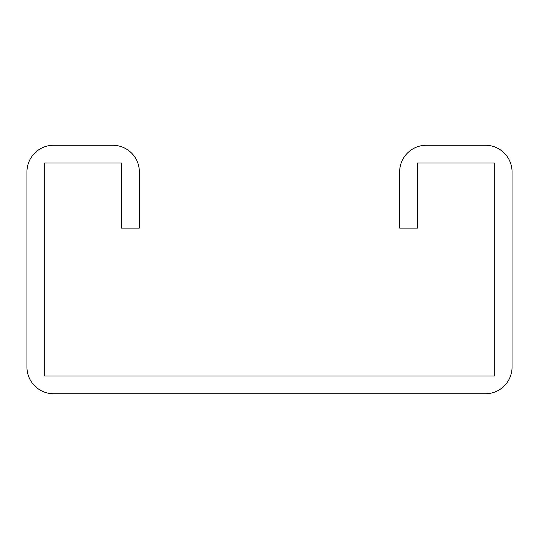 <?xml version="1.0" encoding="UTF-8"?>
<svg xmlns="http://www.w3.org/2000/svg" width="539" height="539" viewBox="0 0 539 539"><rect width="100%" height="100%" fill="white"/><g stroke="black" fill="none" stroke-linecap="round" stroke-linejoin="round"><path stroke-width="0.81" d="M121.605 163.014L121.605 228.091L139.352 228.091L139.352 171.887A26.62 26.62 0 0 0 112.732 145.267L53.57 145.267A26.62 26.62 0 0 0 26.95 171.887L26.95 367.113A26.62 26.62 0 0 0 53.57 393.733L485.43 393.733A26.62 26.62 0 0 0 512.05 367.113L512.05 171.887A26.62 26.62 0 0 0 485.43 145.267L426.268 145.267A26.62 26.62 0 0 0 399.648 171.887L399.648 228.091L417.395 228.091L417.395 163.014L494.303 163.014L494.303 375.986L44.697 375.986L44.697 163.014L121.605 163.014"/></g></svg>
